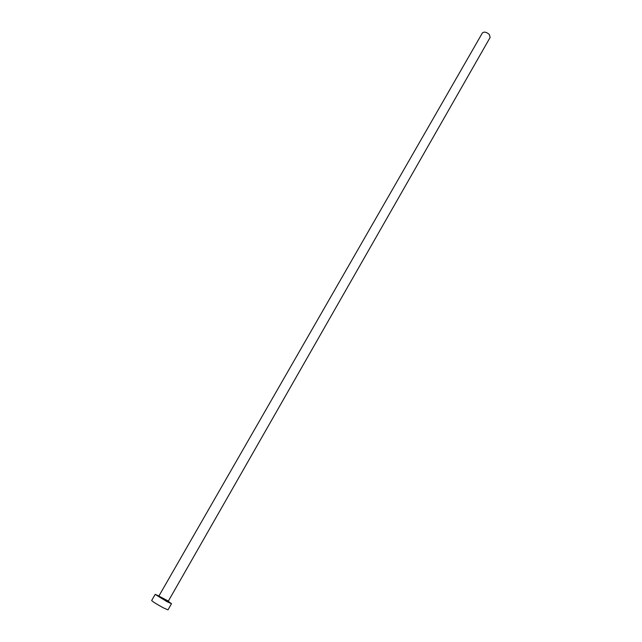 <?xml version="1.0" encoding="UTF-8"?>
<svg xmlns="http://www.w3.org/2000/svg" width="642" height="642" viewBox="0 0 642 642"><rect width="100%" height="100%" fill="white"/><g stroke="black" fill="none" stroke-linecap="round" stroke-linejoin="round"><path stroke-width="0.96" d="M159.055 595.752L482.383 32.975C484.092 31.514 486.371 31.988 489.244 34.395L490.151 37.421L168.365 601.081L158.863 596.057C158.117 596.217 160.396 597.75 165.7 600.663L168.365 601.081M158.903 595.985L155.203 594.364L167.121 601.723L171.502 603.705L168.236 601.329M155.203 594.364L151.656 600.519C152.772 601.739 156.744 604.21 163.574 607.942L167.987 609.876L171.502 603.705M166.519 600.527C169.464 602.445 169.215 602.517 165.772 600.76C159.922 597.493 157.595 595.985 158.799 596.241"/></g></svg>
